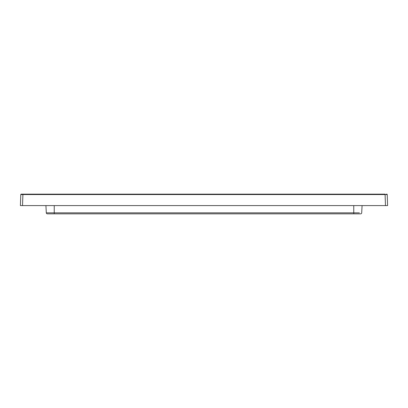 <?xml version="1.0" encoding="UTF-8"?>
<svg xmlns="http://www.w3.org/2000/svg" width="408" height="408" viewBox="0 0 408 408"><rect width="100%" height="100%" fill="white"/><g stroke="black" fill="none" stroke-linecap="round" stroke-linejoin="round"><path stroke-width="0.61" d="M359.377 212.843L353.756 212.843L353.756 205.586M46.4 212.843L353.756 212.843L353.756 213.848L47.359 213.848L54.244 213.848L54.244 205.586M21.211 194.152L22.904 194.152L21.211 194.152A0.423 0.423 0 0 0 20.788 194.56L20.4 205.586L20.788 194.56L22.904 194.56L22.517 205.586L20.4 205.586M385.096 194.152L22.904 194.152L22.904 194.56L385.096 194.56L385.096 194.152M386.789 194.152A0.423 0.423 0 0 1 387.212 194.56L387.6 205.586L385.483 205.586L385.096 194.56L386.595 194.555A0.423 0.301 -90 0 0 386.294 194.152M22.517 205.586L385.483 205.586M362.08 205.586L361.697 212.843A1.061 1.061 -177 0 1 360.641 213.848L353.756 213.848L360.641 213.848A1.061 1.061 136.5 0 0 361.697 212.843L362.08 205.586M46.303 212.843L45.92 205.586L46.303 212.843A1.061 1.061 -90 0 0 47.359 213.848M386.59 194.555L387.029 194.555M387.212 194.56L386.595 194.555M353.756 213.848L353.756 212.843"/></g></svg>
